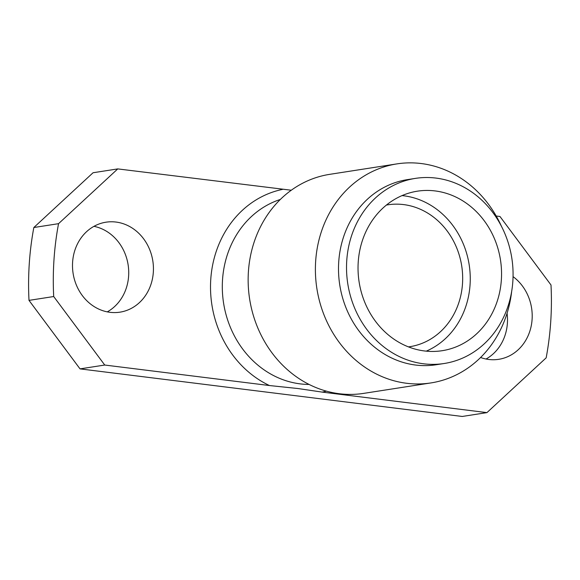 <?xml version="1.0" encoding="UTF-8"?>
<svg xmlns="http://www.w3.org/2000/svg" width="580" height="580" viewBox="0 0 580 580"><rect width="100%" height="100%" fill="white"/><g stroke="black" fill="none" stroke-linecap="round" stroke-linejoin="round"><path stroke-width="0.87" d="M486.033 359.027A45.523 40.339 81.2 0 0 507.079 313.258M513.053 276.638A45.523 40.339 -98.8 0 1 531.476 324.568A45.523 40.339 -98.8 0 1 498.735 359.317A45.523 40.339 -98.8 0 1 488.737 359.462A45.523 40.339 -98.8 0 1 480.595 357.505M93.967 226.338A45.523 40.339 -98.8 0 1 128.122 264.828A45.523 40.339 -98.8 0 1 107.264 311.873M109.968 312.308A45.523 40.339 81.2 0 0 119.959 312.163A45.523 40.339 81.2 0 0 153.388 266.59A45.523 40.339 81.2 0 0 115.964 222.053A45.523 40.339 81.2 0 0 105.973 222.198A45.523 40.339 81.2 0 0 72.543 267.771A45.523 40.339 81.2 0 0 109.968 312.308M280.336 199.455A94.547 83.788 81.2 0 0 222.908 298.011A94.547 83.788 81.2 0 0 300.135 383.866A94.547 83.788 81.2 0 0 309.096 384.446M117.762 168.903L93.061 172.746L33.836 227.519L58.544 223.677L117.762 168.903L291.276 190.225M282.489 189.406A103.298 91.546 81.2 0 0 210.765 279.357A103.298 91.546 81.2 0 0 269.461 385.54L297.844 388.513L322.219 392.109A103.298 91.546 81.2 0 0 326.38 391.137M501.591 226.591A110.831 98.216 81.2 0 0 421.225 163.538A110.831 98.216 81.2 0 0 396.894 163.893L329.643 174.355A110.831 98.216 81.2 0 0 248.262 285.309A110.831 98.216 81.2 0 0 339.38 393.733A110.831 98.216 81.2 0 0 363.704 393.378L430.954 382.923A110.831 98.216 81.2 0 0 511.669 291.392M396.894 163.893A110.831 98.216 81.2 0 0 315.513 274.848A110.831 98.216 81.2 0 0 406.631 383.278A110.831 98.216 81.2 0 0 430.954 382.923M415.403 178.386L407.385 179.633A93.67 83.013 81.2 0 0 338.604 273.405A93.67 83.013 81.2 0 0 415.613 365.045A93.67 83.013 81.2 0 0 436.174 364.748L444.186 363.5A93.67 83.013 81.2 0 0 512.974 269.722A93.67 83.013 81.2 0 0 435.964 178.082A93.67 83.013 81.2 0 0 415.403 178.386A93.67 83.013 81.2 0 0 346.623 272.158A93.67 83.013 81.2 0 0 423.625 363.798A93.67 83.013 81.2 0 0 444.186 363.5M424.48 350.958A80.714 71.528 81.2 0 0 442.199 350.697A80.714 71.528 81.2 0 0 501.468 269.896A80.714 71.528 81.2 0 0 435.109 190.929A80.714 71.528 81.2 0 0 417.39 191.182A80.714 71.528 81.2 0 0 358.121 271.991A80.714 71.528 81.2 0 0 424.48 350.958M426.242 351.154A80.714 71.528 81.2 0 0 469.329 265.8A80.714 71.528 81.2 0 0 403.81 195.793A80.714 71.528 81.2 0 0 402.049 195.598M408.479 346.883A71.782 63.619 81.2 0 0 462.63 275.623A71.782 63.619 81.2 0 0 403.586 204.588A71.782 63.619 81.2 0 0 386.425 205.059M58.544 223.677A280.14 248.262 81.2 0 0 53.701 296.532L104.741 365.037L269.461 385.54M322.219 392.109L486.939 412.619L546.164 357.845A280.14 248.262 81.2 0 0 551 284.983L499.967 216.485L496.204 216.014M33.836 227.519A280.14 248.262 81.2 0 0 29 300.375L53.701 296.532M29 300.375L80.033 368.88L462.238 416.462L486.939 412.619M104.741 365.037L80.033 368.88"/></g></svg>
